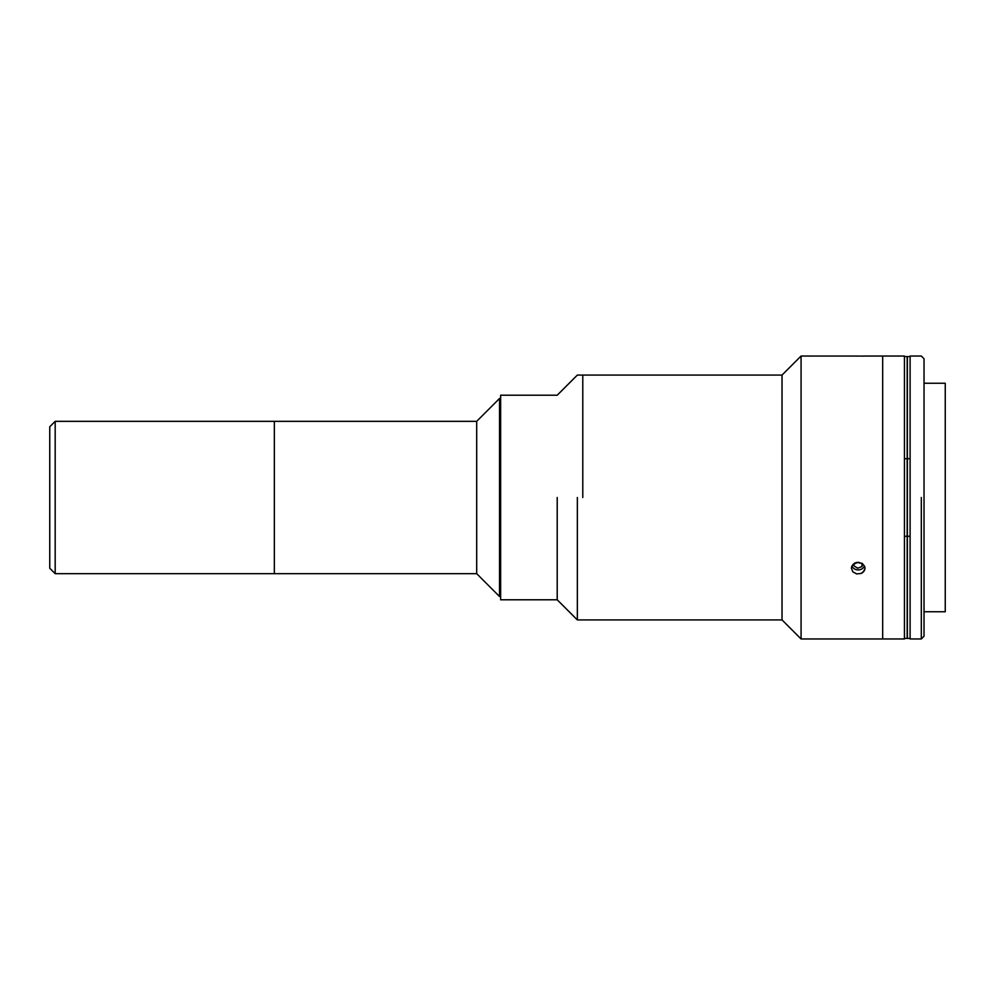<?xml version="1.0" encoding="UTF-8"?>
<svg xmlns="http://www.w3.org/2000/svg" width="995" height="995" viewBox="0 0 995 995"><rect width="100%" height="100%" fill="white"/><g stroke="black" fill="none" stroke-linecap="round" stroke-linejoin="round"><path stroke-width="1.49" d="M500.634 596.527L499.54 596.527L476.692 573.667L274.346 573.667L274.346 421.333L274.346 573.667L55.185 573.667L55.185 421.333L55.185 573.667L49.75 568.232L49.75 426.768L55.185 421.333L274.346 421.333L274.346 573.667L274.346 421.333L476.692 421.333L476.692 573.667L476.692 421.333L499.54 398.473L499.54 596.527L499.54 398.473L500.634 398.473M582.784 497.5L582.784 375.078L582.784 497.5M577.349 497.5L577.349 619.922L577.349 497.5M557.212 497.5L557.212 599.786L557.212 497.5M854.183 563.419L853.884 565.794L854.183 563.419M861.993 563.282L861.993 566.565L862.379 563.531L861.993 566.565L857.678 568.207L853.884 565.794M851.907 565.981A6.629 5.746 180 0 0 860.862 569.414A6.629 5.746 180 0 0 864.493 565.981M851.782 356.061L801.074 356.036L782.033 375.078L577.349 375.078L557.212 395.214L500.634 395.214L500.634 599.786L557.212 599.786L577.349 619.922L782.033 619.922L782.033 375.078L782.033 619.922L801.074 638.964L801.074 356.036L801.074 638.964L882.677 638.964L882.677 356.036L882.677 638.964L904.443 638.964L904.443 356.036L865.003 356.036M851.546 356.048L863.934 356.086L851.546 356.048M864.817 356.048L863.934 356.086M864.344 356.073L863.026 356.123L864.344 356.073M864.953 568.904L862.988 572.374L861.123 573.481L856.645 573.891L852.852 571.839L851.397 568.182L852.926 564.476L858.2 562.262L862.441 563.58L864.829 566.926L864.953 568.904L864.829 566.926L862.441 563.58L856.757 562.399L854.643 563.145L851.795 566.217L851.397 568.232L852.852 571.839L856.645 573.891L861.123 573.481L864.319 570.794L865.003 568.232M924.032 611.751L945.25 611.751L945.25 383.249L924.032 383.249M921.308 497.5L921.308 638.964L921.308 497.5M924.032 497.5L924.032 358.76L921.308 356.036L910.102 356.036L910.102 638.964L921.308 638.964L924.032 636.24L924.032 497.5M907.378 394.119L907.166 536.28L904.443 536.28L907.166 536.28L907.166 458.72L904.443 458.72L907.166 458.72L907.166 356.583L904.443 356.583M904.443 638.417L907.166 638.417L907.166 536.28M907.166 600.88L907.378 458.72L910.102 458.72L907.378 458.72L907.378 536.28L910.102 536.28L907.378 536.28L907.378 638.417L910.102 638.417M910.102 356.583L907.378 356.583L907.378 458.72"/></g></svg>
